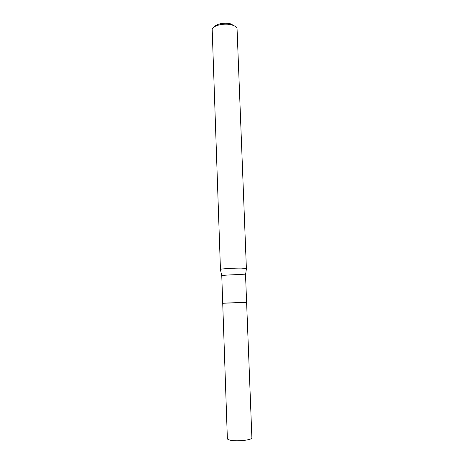 <?xml version="1.0" encoding="UTF-8"?>
<svg xmlns="http://www.w3.org/2000/svg" width="464" height="464" viewBox="0 0 464 464"><rect width="100%" height="100%" fill="white"/><g stroke="black" fill="none" stroke-linecap="round" stroke-linejoin="round"><path stroke-width="0.7" d="M229.663 440.034C235.921 441.873 252.619 440.104 251.882 437.72L246.61 302.4L224.901 303.183L222.714 303.276L227.366 438.619C227.401 439.164 228.166 439.634 229.663 440.034M223.41 303.154L245.903 302.325M214.403 26.79C216.195 23.809 225.231 22.191 230.794 23.902L234.651 26.048M220.452 269.561L212.187 29.412C212.738 25.445 224.663 22.724 231.977 24.998C234.825 25.839 236.512 27.005 237.046 28.495L246.39 268.61M220.29 269.456L220.377 269.369C221.038 268.813 233.659 268.041 241.263 268.105L246.546 268.494M222.708 303.172L221.769 275.726C221.293 275.326 233.398 274.601 240.741 274.601L245.537 274.856L246.459 268.412M221.769 275.726L220.377 269.369M246.604 302.296L245.537 274.856"/></g></svg>
